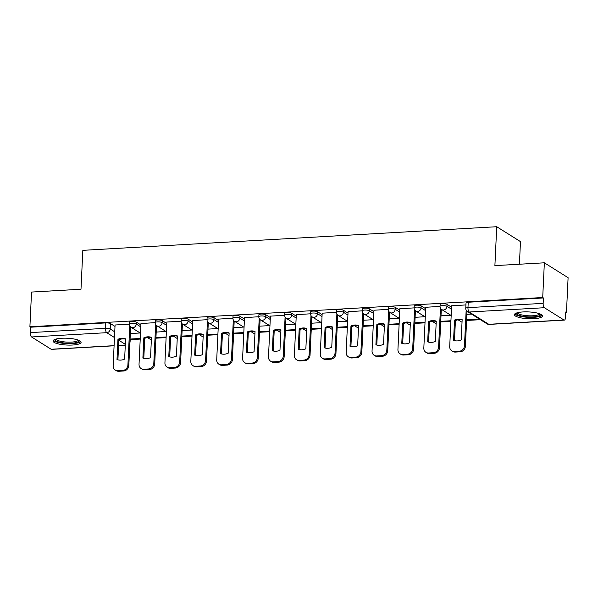 <?xml version="1.0" encoding="UTF-8"?>
<svg xmlns="http://www.w3.org/2000/svg" width="598" height="598" viewBox="0 0 598 598"><rect width="100%" height="100%" fill="white"/><g stroke="black" fill="none" stroke-linecap="round" stroke-linejoin="round"><path stroke-width="0.9" d="M140.889 324.953L136.366 322.12A3.603 0.875 -177.3 0 0 131.665 321.44A3.603 0.875 -177.3 0 0 129.452 322.135L129.362 324.056A3.603 0.875 2.7 0 1 131.575 323.354A3.603 0.875 2.7 0 1 136.277 324.034L140.799 326.874M166.782 323.481L162.252 320.64A3.603 0.875 -177.3 0 0 157.551 319.96A3.603 0.875 -177.3 0 0 155.338 320.663L155.248 322.576A3.603 0.875 2.7 0 1 157.461 321.881A3.603 0.875 2.7 0 1 162.163 322.561L166.693 325.394M192.668 322.001L188.146 319.16A3.603 0.875 -177.3 0 0 183.444 318.487A3.603 0.875 -177.3 0 0 181.231 319.183L181.142 321.104A3.603 0.875 2.7 0 1 183.354 320.401A3.603 0.875 2.7 0 1 188.056 321.081L192.578 323.922M218.562 320.521L214.032 317.688A3.603 0.875 -177.3 0 0 209.33 317.007A3.603 0.875 -177.3 0 0 207.117 317.71L207.028 319.624A3.603 0.875 2.7 0 1 209.24 318.928A3.603 0.875 2.7 0 1 213.942 319.609L218.472 322.442M244.447 319.048L239.925 316.207A3.603 0.875 -177.3 0 0 235.223 315.535A3.603 0.875 -177.3 0 0 233.011 316.23L232.921 318.151A3.603 0.875 2.7 0 1 235.134 317.448A3.603 0.875 2.7 0 1 239.835 318.129L244.358 320.969M270.341 317.568L265.811 314.735A3.603 0.875 -177.3 0 0 261.109 314.055A3.603 0.875 -177.3 0 0 258.897 314.75L258.807 316.671A3.603 0.875 2.7 0 1 261.02 315.976A3.603 0.875 2.7 0 1 265.721 316.648L270.251 319.489M296.227 316.095L291.704 313.255A3.603 0.875 -177.3 0 0 287.003 312.575A3.603 0.875 -177.3 0 0 284.79 313.277L284.7 315.198A3.603 0.875 2.7 0 1 286.913 314.496A3.603 0.875 2.7 0 1 291.615 315.176L296.137 318.009M322.12 314.615L317.59 311.782A3.603 0.875 -177.3 0 0 312.889 311.102A3.603 0.875 -177.3 0 0 310.676 311.797L310.586 313.718A3.603 0.875 2.7 0 1 312.799 313.023A3.603 0.875 2.7 0 1 317.501 313.696L322.03 316.536M348.006 313.143L343.484 310.302A3.603 0.875 -177.3 0 0 338.782 309.622A3.603 0.875 -177.3 0 0 336.569 310.325L336.48 312.238A3.603 0.875 2.7 0 1 338.692 311.543A3.603 0.875 2.7 0 1 343.394 312.223L347.916 315.056M373.9 311.663L369.37 308.83A3.603 0.875 -177.3 0 0 364.668 308.149A3.603 0.875 -177.3 0 0 362.455 308.845L362.366 310.766A3.603 0.875 2.7 0 1 364.578 310.063A3.603 0.875 2.7 0 1 369.28 310.743L373.81 313.584M399.785 310.19L395.263 307.35A3.603 0.875 -177.3 0 0 390.561 306.669A3.603 0.875 -177.3 0 0 388.349 307.372L388.259 309.286A3.603 0.875 2.7 0 1 390.472 308.59A3.603 0.875 2.7 0 1 395.173 309.271L399.696 312.104M425.679 308.71L421.149 305.87A3.603 0.875 -177.3 0 0 416.447 305.197A3.603 0.875 -177.3 0 0 414.235 305.892L414.145 307.813A3.603 0.875 2.7 0 1 416.358 307.11A3.603 0.875 2.7 0 1 421.059 307.791L425.589 310.631M451.565 307.23L447.042 304.397A3.603 0.875 -177.3 0 0 442.341 303.717A3.603 0.875 -177.3 0 0 440.128 304.419L440.038 306.333A3.603 0.875 2.7 0 1 442.251 305.638A3.603 0.875 2.7 0 1 446.953 306.318L451.475 309.151M533.85 318.712A14.038 3.409 -177.3 0 0 542.468 315.991A14.038 3.409 -177.3 0 0 523.048 311.939A14.038 3.409 -177.3 0 0 514.422 314.668A14.038 3.409 -177.3 0 0 533.85 318.712M72.478 345.031A14.038 3.409 -177.3 0 0 81.104 342.303A14.038 3.409 -177.3 0 0 61.676 338.259A14.038 3.409 -177.3 0 0 53.05 340.98A14.038 3.409 -177.3 0 0 72.478 345.031M565.745 312.448L566.463 312.41L565.768 311.977L565.514 317.381A3.603 1.383 86.7 0 1 564.333 320.109A3.603 1.383 86.7 0 1 563.966 320.005L544.374 307.716L469.191 312.007L488.79 324.295L563.966 320.005M519.415 264.226L520.477 241.614L496.729 226.724L494.897 265.624L544.352 262.806L542.715 297.52L29.9 326.77L31.537 292.056L80.992 289.238L82.83 250.338L496.729 226.724M544.352 262.806L568.1 277.696L566.463 312.41M114.091 345.794L51.518 349.359A3.603 1.383 -93.3 0 1 51.151 349.254L31.559 336.966A3.603 1.383 -93.3 0 1 30.341 332.608L30.595 327.203L105.771 322.913A3.603 0.875 2.7 0 1 110.473 323.593L115.003 326.433M30.595 327.203L29.9 326.77M543.41 297.954L468.227 302.237A3.603 0.875 -177.3 0 0 466.014 302.939L465.76 308.344A3.603 0.875 2.7 0 1 467.972 307.649L543.156 303.358L543.41 297.954L542.715 297.52M543.156 303.358A3.603 1.383 86.7 0 0 544.374 307.716M465.924 304.928L451.632 305.802M440.031 306.408L425.746 307.275M414.145 307.88L399.853 308.755M388.252 309.36L373.967 310.227M362.366 310.833L348.073 311.708M336.472 312.313L322.187 313.18M310.586 313.793L296.294 314.66M284.693 315.266L270.408 316.14M258.807 316.746L244.515 317.613M232.914 318.218L218.629 319.093M207.028 319.698L192.735 320.565M181.134 321.171L166.849 322.045M155.248 322.651L140.956 323.518M129.355 324.131L115.07 324.998M471.463 314.085L466.889 314.346M450.825 315.266L440.995 315.826M424.931 316.738L415.109 317.299M399.045 318.218L389.216 318.779M373.152 319.691L363.33 320.251M347.266 321.171L337.436 321.731M321.373 322.651L311.551 323.212M295.487 324.123L285.657 324.684M269.593 325.604L259.771 326.164M243.707 327.076L233.878 327.637M217.814 328.556L207.992 329.117M191.928 330.029L182.098 330.589M166.035 331.509L156.213 332.069M140.149 332.981L130.319 333.542M451.64 305.742L449.711 346.563A5.397 4.814 -57.9 0 0 451.819 350.854A5.397 4.814 -57.9 0 0 454.443 351.512L459.257 351.235A5.397 4.814 122.1 0 0 464.482 345.719L466.156 310.168M453.561 340.352A11.16 9.942 -57.9 0 0 461.2 339.918L462.149 319.661A11.16 9.942 122.1 0 0 454.517 320.094L453.561 340.352M466.597 320.468L480.388 319.683M466.627 319.848L479.484 319.115M451.819 350.854L452.723 351.422A5.397 4.814 -57.9 0 0 455.347 352.08L460.154 351.803A5.397 4.814 122.1 0 0 465.379 346.287L467.031 311.266M454.473 340.636L455.422 320.655A11.16 9.942 122.1 0 1 462.142 319.937M455.422 320.655L454.517 320.094M540.585 314.159A12.154 2.945 2.7 0 1 540.547 314.847A12.154 2.945 2.7 0 1 526.958 316.791A12.154 2.945 2.7 0 1 516.47 313.023L516.47 313.023M517.337 312.754A11.25 2.728 -177.3 0 0 528.221 315.774A11.25 2.728 -177.3 0 0 539.702 313.905A11.25 2.728 -177.3 0 0 539.747 313.808M514.803 313.935A13.948 3.386 -177.3 0 0 528.355 317.314A13.948 3.386 -177.3 0 0 542.162 315.221M79.213 340.471A12.154 2.945 2.7 0 1 79.183 341.159A12.154 2.945 2.7 0 1 65.593 343.103A12.154 2.945 2.7 0 1 55.106 339.335L55.106 339.335M55.973 339.066A11.25 2.728 -177.3 0 0 66.856 342.093A11.25 2.728 -177.3 0 0 78.331 340.217A11.25 2.728 -177.3 0 0 78.375 340.127M53.431 340.247A13.948 3.386 -177.3 0 0 66.983 343.626A13.948 3.386 -177.3 0 0 80.79 341.54M425.746 307.223L423.825 348.043A5.397 4.814 -57.9 0 0 425.933 352.334A5.397 4.814 -57.9 0 0 428.557 352.992L433.363 352.715A5.397 4.814 122.1 0 0 438.596 347.199L440.434 308.157M427.675 341.832A11.16 9.942 -57.9 0 0 435.307 341.398L436.263 321.133A11.16 9.942 122.1 0 0 428.631 321.567L427.675 341.832M440.711 321.948L450.899 321.365M440.741 321.328L450.929 320.745M425.933 352.334L426.83 352.895A5.397 4.814 -57.9 0 0 429.454 353.553L434.268 353.276A5.397 4.814 122.1 0 0 439.493 347.759L441.309 309.256M428.587 342.116L429.528 322.135A11.16 9.942 122.1 0 1 436.248 321.418M429.528 322.135L428.631 321.567M399.86 308.695L397.932 349.516A5.397 4.814 -57.9 0 0 400.04 353.807A5.397 4.814 -57.9 0 0 402.663 354.465L407.477 354.188A5.397 4.814 122.1 0 0 412.702 348.671L414.541 309.629M401.781 343.312A11.16 9.942 -57.9 0 0 409.421 342.871L410.37 322.614A11.16 9.942 122.1 0 0 402.738 323.047L401.781 343.312M414.818 323.421L425.014 322.838M414.848 322.8L425.036 322.225M400.04 353.807L400.944 354.375A5.397 4.814 -57.9 0 0 403.568 355.033L408.374 354.756A5.397 4.814 122.1 0 0 413.599 349.239L415.416 310.728M402.693 343.596L403.643 323.608A11.16 9.942 122.1 0 1 410.363 322.89M403.643 323.608L402.738 323.047M373.967 310.175L372.046 350.996A5.397 4.814 -57.9 0 0 374.154 355.287A5.397 4.814 -57.9 0 0 376.777 355.945L381.584 355.668A5.397 4.814 122.1 0 0 386.816 350.151L388.655 311.11M375.895 344.784A11.16 9.942 -57.9 0 0 383.527 344.351L384.484 324.086A11.16 9.942 122.1 0 0 376.852 324.527L375.895 344.784M388.932 324.901L399.12 324.318M388.962 324.28L399.15 323.697M374.154 355.287L375.051 355.847A5.397 4.814 -57.9 0 0 377.674 356.505L382.488 356.236A5.397 4.814 122.1 0 0 387.713 350.712L389.53 312.208M376.807 345.068L377.749 325.088A11.16 9.942 122.1 0 1 384.469 324.37M377.749 325.088L376.852 324.527M348.081 311.655L346.152 352.469A5.397 4.814 -57.9 0 0 348.26 356.759A5.397 4.814 -57.9 0 0 350.884 357.417L355.698 357.148A5.397 4.814 122.1 0 0 360.923 351.631L362.762 312.59M350.002 346.264A11.16 9.942 -57.9 0 0 357.641 345.823L358.591 325.566A11.16 9.942 122.1 0 0 350.959 326L350.002 346.264M363.038 326.373L373.234 325.79M363.068 325.761L373.257 325.177M348.26 356.759L349.165 357.327A5.397 4.814 -57.9 0 0 351.781 357.985L356.595 357.709A5.397 4.814 122.1 0 0 361.82 352.192L363.636 313.681M350.914 346.548L351.863 326.568A11.16 9.942 122.1 0 1 358.583 325.843M351.863 326.568L350.959 326M322.187 313.128L320.266 353.949A5.397 4.814 -57.9 0 0 322.374 358.239A5.397 4.814 -57.9 0 0 324.998 358.897L329.804 358.621A5.397 4.814 122.1 0 0 335.037 353.104L336.876 314.062M324.116 347.737A11.16 9.942 -57.9 0 0 331.748 347.303L332.705 327.039A11.16 9.942 122.1 0 0 325.073 327.48L324.116 347.737M337.152 327.854L347.341 327.27M337.182 327.233L347.371 326.65M322.374 358.239L323.271 358.8A5.397 4.814 -57.9 0 0 325.895 359.458L330.709 359.189A5.397 4.814 122.1 0 0 335.934 353.672L337.75 315.161M325.028 348.021L325.97 328.04A11.16 9.942 122.1 0 1 332.69 327.323M325.97 328.04L325.073 327.48M296.302 314.608L294.373 355.421A5.397 4.814 -57.9 0 0 296.481 359.712A5.397 4.814 -57.9 0 0 299.105 360.37L303.919 360.101A5.397 4.814 122.1 0 0 309.144 354.584L310.982 315.542M298.223 349.217A11.16 9.942 -57.9 0 0 305.862 348.784L306.811 328.519A11.16 9.942 122.1 0 0 299.179 328.952L298.223 349.217M311.259 329.326L321.455 328.751M311.289 328.713L321.477 328.13M296.481 359.712L297.385 360.28A5.397 4.814 -57.9 0 0 300.002 360.938L304.816 360.661A5.397 4.814 122.1 0 0 310.041 355.145L311.857 316.641M299.135 349.501L300.084 329.52A11.16 9.942 122.1 0 1 306.804 328.795M300.084 329.52L299.179 328.952M270.408 316.08L268.487 356.901A5.397 4.814 -57.9 0 0 270.595 361.192A5.397 4.814 -57.9 0 0 273.219 361.85L278.025 361.573A5.397 4.814 122.1 0 0 283.258 356.057L285.096 317.015M272.337 350.69A11.16 9.942 -57.9 0 0 279.969 350.256L280.925 329.999A11.16 9.942 122.1 0 0 273.293 330.432L272.337 350.69M285.373 330.806L295.562 330.223M285.403 330.186L295.591 329.603M270.595 361.192L271.492 361.753A5.397 4.814 -57.9 0 0 274.116 362.418L278.93 362.141A5.397 4.814 122.1 0 0 284.155 356.625L285.971 318.114M273.249 350.974L274.19 330.993A11.16 9.942 122.1 0 1 280.911 330.275M274.19 330.993L273.293 330.432M244.522 317.56L242.594 358.374A5.397 4.814 -57.9 0 0 244.702 362.672A5.397 4.814 -57.9 0 0 247.325 363.33L252.139 363.053A5.397 4.814 122.1 0 0 257.364 357.537L259.203 318.495M246.443 352.17A11.16 9.942 -57.9 0 0 254.083 351.736L255.032 331.471A11.16 9.942 122.1 0 0 247.4 331.905L246.443 352.17M259.48 332.279L269.676 331.703M259.51 331.666L269.698 331.083M244.702 362.672L245.606 363.233A5.397 4.814 -57.9 0 0 248.222 363.89L253.036 363.614A5.397 4.814 122.1 0 0 258.261 358.097L260.078 319.594M247.355 352.454L248.297 332.473A11.16 9.942 122.1 0 1 255.025 331.755M248.297 332.473L247.4 331.905M218.629 319.033L216.708 359.854A5.397 4.814 -57.9 0 0 218.816 364.145A5.397 4.814 -57.9 0 0 221.439 364.802L226.246 364.526A5.397 4.814 122.1 0 0 231.478 359.009L233.317 319.967M220.557 353.642A11.16 9.942 -57.9 0 0 228.189 353.209L229.146 332.951A11.16 9.942 122.1 0 0 221.514 333.385L220.557 353.642M233.594 333.759L243.782 333.176M233.624 333.138L243.812 332.563M218.816 364.145L219.713 364.713A5.397 4.814 -57.9 0 0 222.336 365.371L227.15 365.094A5.397 4.814 122.1 0 0 232.375 359.577L234.192 321.066M221.469 353.926L222.411 333.946A11.16 9.942 122.1 0 1 229.131 333.228M222.411 333.946L221.514 333.385M192.743 320.513L190.814 361.334A5.397 4.814 -57.9 0 0 192.922 365.625A5.397 4.814 -57.9 0 0 195.546 366.282L200.36 366.006A5.397 4.814 122.1 0 0 205.585 360.489L207.424 321.447M194.664 355.122A11.16 9.942 -57.9 0 0 202.303 354.689L203.253 334.424A11.16 9.942 122.1 0 0 195.621 334.858L194.664 355.122M207.7 335.239L217.896 334.656M207.73 334.618L217.919 334.035M192.922 365.625L193.827 366.185A5.397 4.814 -57.9 0 0 196.443 366.843L201.257 366.567A5.397 4.814 122.1 0 0 206.482 361.05L208.298 322.546M195.576 355.406L196.518 335.426A11.16 9.942 122.1 0 1 203.245 334.708M196.518 335.426L195.621 334.858M166.849 321.986L164.928 362.807A5.397 4.814 -57.9 0 0 167.036 367.097A5.397 4.814 -57.9 0 0 169.66 367.755L174.467 367.486A5.397 4.814 122.1 0 0 179.692 361.962L181.538 322.92M168.778 356.602A11.16 9.942 -57.9 0 0 176.41 356.161L177.367 335.904A11.16 9.942 122.1 0 0 169.735 336.338L168.778 356.602M181.814 336.711L192.003 336.128M181.844 336.091L192.033 335.515M167.036 367.097L167.933 367.665A5.397 4.814 -57.9 0 0 170.557 368.323L175.371 368.047A5.397 4.814 122.1 0 0 180.596 362.53L182.412 324.019M169.69 356.886L170.632 336.906A11.16 9.942 122.1 0 1 177.352 336.181M170.632 336.906L169.735 336.338M140.964 323.466L139.035 364.287A5.397 4.814 -57.9 0 0 141.143 368.577A5.397 4.814 -57.9 0 0 143.767 369.235L148.581 368.959A5.397 4.814 122.1 0 0 153.806 363.442L155.644 324.4M142.885 358.075A11.16 9.942 -57.9 0 0 150.524 357.641L151.473 337.377A11.16 9.942 122.1 0 0 143.841 337.818L142.885 358.075M155.921 338.191L166.117 337.608M155.951 337.571L166.139 336.988M141.143 368.577L142.047 369.138A5.397 4.814 -57.9 0 0 144.664 369.796L149.478 369.527A5.397 4.814 122.1 0 0 154.703 364.003L156.519 325.499M143.797 358.359L144.738 338.378A11.16 9.942 122.1 0 1 151.466 337.661M144.738 338.378L143.841 337.818M115.07 324.946L113.149 365.759A5.397 4.814 -57.9 0 0 115.257 370.05A5.397 4.814 -57.9 0 0 117.881 370.708L122.687 370.439A5.397 4.814 122.1 0 0 127.912 364.922L129.759 325.88M116.999 359.555A11.16 9.942 -57.9 0 0 124.631 359.114L125.587 338.857A11.16 9.942 122.1 0 0 117.956 339.29L116.999 359.555M130.035 339.664L140.224 339.081M130.065 339.051L140.253 338.468M115.257 370.05L116.154 370.618A5.397 4.814 -57.9 0 0 118.778 371.276L123.592 370.999A5.397 4.814 122.1 0 0 128.817 365.483L130.633 326.971M117.911 359.839L118.853 339.858A11.16 9.942 122.1 0 1 125.573 339.133M118.853 339.858L117.956 339.29M136.366 322.12L136.277 324.034A3.603 3.207 122.1 0 1 132.793 327.711A3.603 3.207 -57.9 0 1 131.044 327.278L140.5 333.206M162.252 320.64L162.163 322.561A3.603 3.207 122.1 0 1 158.679 326.239A3.603 3.207 -57.9 0 1 156.93 325.798L166.394 331.726M188.146 319.16L188.056 321.081A3.603 3.207 122.1 0 1 184.573 324.759A3.603 3.207 -57.9 0 1 182.824 324.325L192.279 330.253M214.032 317.688L213.942 319.609A3.603 3.207 122.1 0 1 210.459 323.286A3.603 3.207 -57.9 0 1 208.709 322.845L218.173 328.773M239.925 316.207L239.835 318.129A3.603 3.207 122.1 0 1 236.352 321.806A3.603 3.207 -57.9 0 1 234.603 321.365L244.059 327.3M265.811 314.735L265.721 316.648A3.603 3.207 122.1 0 1 262.238 320.334A3.603 3.207 -57.9 0 1 260.489 319.893L269.952 325.82M291.704 313.255L291.615 315.176A3.603 3.207 122.1 0 1 288.131 318.854A3.603 3.207 -57.9 0 1 286.382 318.413L295.838 324.348M317.59 311.782L317.501 313.696A3.603 3.207 122.1 0 1 314.017 317.374A3.603 3.207 -57.9 0 1 312.268 316.94L321.731 322.868M343.484 310.302L343.394 312.223A3.603 3.207 122.1 0 1 339.911 315.901A3.603 3.207 -57.9 0 1 338.162 315.46L347.617 321.395M369.37 308.83L369.28 310.743A3.603 3.207 122.1 0 1 365.797 314.421A3.603 3.207 -57.9 0 1 364.047 313.987L373.511 319.915M395.263 307.35L395.173 309.271A3.603 3.207 122.1 0 1 391.69 312.948A3.603 3.207 -57.9 0 1 389.941 312.507L399.397 318.435M421.149 305.87L421.059 307.791A3.603 3.207 122.1 0 1 417.576 311.468A3.603 3.207 -57.9 0 1 415.827 311.035L425.29 316.962M447.042 304.397L446.953 306.318A3.603 3.207 122.1 0 1 443.469 309.996A3.603 3.207 -57.9 0 1 441.72 309.555L451.176 315.482M110.473 323.593L110.219 329.005L114.749 331.838M125.326 344.336L118.83 340.262M114.48 337.534L106.736 332.682L31.559 336.966M51.151 349.254L114.091 345.666M118.591 345.405L125.296 345.024M461.312 321.844A3.603 3.207 -57.9 0 0 462.037 322.165A3.603 3.603 0 0 1 461.312 321.844L458.075 319.81M436.144 323.668A3.603 3.603 0 0 1 435.426 323.316A3.603 3.207 -57.9 0 0 436.144 323.645M409.533 324.796A3.603 3.207 -57.9 0 0 410.258 325.118A3.603 3.603 0 0 1 409.533 324.796L406.296 322.763M384.365 326.62A3.603 3.603 0 0 1 383.647 326.269A3.603 3.207 -57.9 0 0 384.365 326.598M357.754 327.749A3.603 3.207 -57.9 0 0 358.479 328.07A3.603 3.603 0 0 1 357.754 327.749L354.517 325.716M332.585 329.573A3.603 3.603 0 0 1 331.868 329.221A3.603 3.207 -57.9 0 0 332.585 329.55M305.974 330.701A3.603 3.207 -57.9 0 0 306.699 331.023A3.603 3.603 0 0 1 305.974 330.701L302.738 328.668M280.806 332.525A3.603 3.603 0 0 1 280.088 332.182A3.603 3.207 -57.9 0 0 280.806 332.503M254.912 334.005A3.603 3.603 0 0 1 254.195 333.654A3.603 3.207 -57.9 0 0 254.92 333.976M229.027 335.478A3.603 3.603 0 0 1 228.309 335.134A3.603 3.207 -57.9 0 0 229.027 335.456M203.133 336.958A3.603 3.603 0 0 1 202.416 336.607A3.603 3.207 -57.9 0 0 203.141 336.936M177.247 338.431A3.603 3.603 0 0 1 176.53 338.087A3.603 3.207 -57.9 0 0 177.247 338.408M151.354 339.911A3.603 3.603 0 0 1 150.636 339.559A3.603 3.207 -57.9 0 0 151.361 339.888M468.227 302.237L467.972 307.649A3.603 1.383 -93.3 0 0 469.191 312.007A3.603 3.207 122.1 0 1 467.442 311.565L487.041 323.854A3.603 3.603 0 0 0 489.157 324.4L564.333 320.109M129.953 341.391A3.603 0.875 2.7 0 1 130.095 341.645L130.185 339.657M105.771 322.913L105.517 328.324A3.603 0.875 2.7 0 1 110.219 329.005A3.603 3.207 -57.9 0 1 106.736 332.682A3.603 1.383 -93.3 0 1 105.517 328.324L30.341 332.608M489.157 324.4A3.603 1.383 86.7 0 1 488.79 324.295A3.603 3.207 122.1 0 1 487.041 323.854M465.379 346.287L464.482 345.719M455.347 352.08L454.443 351.512M460.154 351.803L459.257 351.235M439.493 347.759L438.596 347.199M429.454 353.553L428.557 352.992M434.268 353.276L433.363 352.715M413.599 349.239L412.702 348.671M403.568 355.033L402.663 354.465M408.374 354.756L407.477 354.188M387.713 350.712L386.816 350.151M377.674 356.505L376.777 355.945M382.488 356.236L381.584 355.668M361.82 352.192L360.923 351.631M351.781 357.985L350.884 357.417M356.595 357.709L355.698 357.148M335.934 353.672L335.037 353.104M325.895 359.458L324.998 358.897M330.709 359.189L329.804 358.621M310.041 355.145L309.144 354.584M300.002 360.938L299.105 360.37M304.816 360.661L303.919 360.101M284.155 356.625L283.258 356.057M274.116 362.418L273.219 361.85M278.93 362.141L278.025 361.573M258.261 358.097L257.364 357.537M248.222 363.89L247.325 363.33M253.036 363.614L252.139 363.053M232.375 359.577L231.478 359.009M222.336 365.371L221.439 364.802M227.15 365.094L226.246 364.526M206.482 361.05L205.585 360.489M196.443 366.843L195.546 366.282M201.257 366.567L200.36 366.006M180.596 362.53L179.692 361.962M170.557 368.323L169.66 367.755M175.371 368.047L174.467 367.486M154.703 364.003L153.806 363.442M144.664 369.796L143.767 369.235M149.478 369.527L148.581 368.959M128.817 365.483L127.912 364.922M118.778 371.276L117.881 370.708M123.592 370.999L122.687 370.439M440.038 306.333A3.603 3.603 0 0 0 441.72 309.555M435.426 323.316L432.182 321.283M414.145 307.813A3.603 3.603 0 0 0 415.827 311.035M388.259 309.286A3.603 3.603 0 0 0 389.941 312.507M383.647 326.269L380.403 324.243M362.366 310.766A3.603 3.603 0 0 0 364.047 313.987M336.48 312.238A3.603 3.603 0 0 0 338.162 315.46M331.868 329.221L328.623 327.196M310.586 313.718A3.603 3.603 0 0 0 312.268 316.94M284.7 315.198A3.603 3.603 0 0 0 286.382 318.413M280.088 332.182L276.844 330.148M258.807 316.671A3.603 3.603 0 0 0 260.489 319.893M254.195 333.654L250.958 331.621M232.921 318.151A3.603 3.603 0 0 0 234.603 321.365M228.309 335.134L225.065 333.101M207.028 319.624A3.603 3.603 0 0 0 208.709 322.845M202.416 336.607L199.179 334.574M181.142 321.104A3.603 3.603 0 0 0 182.824 324.325M176.53 338.087L173.285 336.054M155.248 322.576A3.603 3.603 0 0 0 156.93 325.798M150.636 339.559L147.4 337.534M129.362 324.056A3.603 3.603 0 0 0 131.044 327.278M118.583 345.532L125.288 345.151M129.893 342.676A3.603 3.603 0 0 0 130.095 341.645M465.76 308.344A3.603 3.603 0 0 0 467.442 311.565"/></g></svg>

